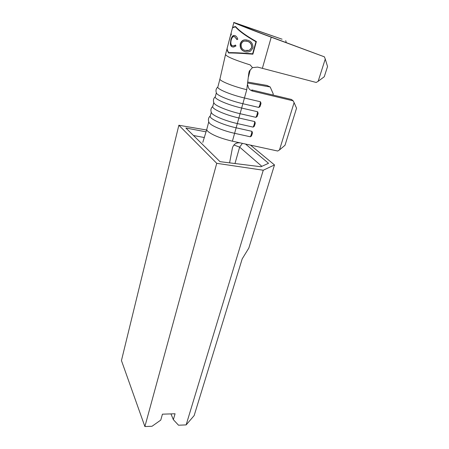<?xml version="1.0" encoding="UTF-8"?>
<svg xmlns="http://www.w3.org/2000/svg" width="449" height="449" viewBox="0 0 449 449"><rect width="100%" height="100%" fill="white"/><g stroke="black" fill="none" stroke-linecap="round" stroke-linejoin="round"><path stroke-width="0.67" d="M219.926 79.086L217.9 86.837C216.042 88.638 230.331 94.739 244.452 97.994L260.471 101.783L261.009 103.309L260.616 104.842M216.334 92.836L215.34 96.63C213.438 98.628 227.598 104.875 241.652 108.046L257.591 111.745L258.13 113.255L257.743 114.764M213.775 102.619L212.809 106.312C210.867 108.501 224.893 114.893 238.879 117.98L254.746 121.589L255.285 123.088L254.903 124.575M211.249 112.301L210.312 115.881C208.325 118.261 222.221 124.794 236.146 127.802L251.934 131.321L252.473 132.803L252.097 134.268M318.145 81.314L324.262 76.745L327.551 66.531L325.256 59.044L318.145 81.314L316.208 82.459L257.614 67.092L252.445 67.636L250.228 64.937C233.553 59.655 225.342 56.086 225.594 54.222L227.076 48.543M232.329 28.293C232.386 27.468 233.48 26.895 235.607 26.581C239.362 30.874 246.288 35.869 256.379 41.555L252.888 54.177C241.562 53.308 233.491 52.92 228.67 52.999C227.256 51.006 226.773 49.278 227.222 47.819M271.23 37.194C257.928 32.339 231.465 22.08 233.884 22.45L282.079 39.198L239.749 24.639C237.807 24.347 259.382 32.71 270.169 36.644L324.391 56.832L271.23 37.194L262.362 68.377M286.254 42.588L285.744 40.657M249.33 71.032L250.284 70.022L248.819 73.013L246.765 89.699L242.858 103.708L258.837 107.44L259.887 104.853L260.471 101.783M325.256 59.044L324.391 56.832M248.819 73.013L249.318 71.049L252.445 67.636M250.093 70.414L248.538 76.611M272.941 95.014L273.25 93.964L270.18 86.971L248.011 83.104M270.18 86.971L266.953 85.428L248.112 82.122M294.101 102.625L279.48 149.944L285.008 145.263L296.548 108.209L294.101 102.625L293.163 100.829L252.664 91.113C250.75 90.614 249.335 89.469 248.426 87.678L247.764 85.069M293.163 100.829L291.508 99.476L251.737 89.918L252.664 91.113M229.596 162.852L232.43 147.895C233.699 144.078 236.297 142.412 240.221 142.889L232.408 141.194C220.869 138.455 212.747 135.239 208.055 131.529C206.933 130.491 206.546 129.632 206.894 128.947L208.746 121.87M279.48 149.944L277.701 151.027L240.221 142.889M216.373 92.926L216.575 93.358C217.961 95.833 230.808 100.946 242.858 103.708L240.075 113.692L255.975 117.341L257.008 114.792L257.591 111.745M261.009 103.309L260.016 106.581L258.837 107.44M258.13 113.255L257.148 116.493L255.975 117.341M255.285 123.088L254.308 126.292L253.152 127.118L254.168 124.62L254.746 121.589M211.322 112.491L211.558 112.98C213.123 115.808 225.589 120.977 237.325 123.559L253.152 127.118M252.473 132.803L251.502 135.98L250.357 136.788L251.361 134.335L251.934 131.321M208.847 122.122L209.099 122.639C210.749 125.625 223.03 130.816 234.608 133.314L250.357 136.788M213.836 102.759L214.055 103.219C215.526 105.874 228.182 111.021 240.075 113.692L232.408 141.194M252.894 54.161L245.861 53.717M228.923 52.988L228.053 51.534M233.121 27.591L235.697 26.693M231.117 34.955L230.73 34.797L231.067 35.14L231.347 34.062L231.033 33.383L232.24 28.758C232.2 27.877 233.289 27.271 235.512 26.946L235.826 27.024C239.48 31.25 246.22 36.161 256.048 41.746L252.635 53.785C241.472 52.931 233.519 52.555 228.766 52.645L246.046 53.358M235.512 26.946C239.21 31.194 246.024 36.128 255.964 41.746L256.048 41.746M255.964 41.746L252.635 53.785M228.766 52.645C227.228 50.484 226.79 48.638 227.447 47.111L228.255 44.03M231.241 33.972L231.28 34.332M230.73 34.797L228.249 43.996L230.966 33.636M237.779 39.215L236.926 39.596L234.715 36.723L233.744 36.571C232.705 36.638 231.852 37.811 231.173 40.09C230.511 43.25 230.915 45.125 232.386 45.714L233.603 45.91L235.472 45.063L235.983 45.966L233.665 47.05L232.094 46.797C231.072 46.399 230.489 45.411 230.343 43.839L230.82 39.804C231.594 37.043 232.599 35.589 233.839 35.437L235.023 35.639C236.196 36.055 237.111 37.245 237.779 39.215M247.64 40.185C251.345 41.302 253.124 43.918 252.967 48.043L250.43 51.152C248.432 52.095 246.507 52.23 244.66 51.545C241.259 50.428 239.777 47.875 240.215 43.895C241.029 41.532 242.449 40.202 244.458 39.899L247.64 40.185M246.759 51.961L244.828 51.562C241.472 50.473 240.007 47.931 240.445 43.94C241.265 41.566 242.679 40.23 244.683 39.927L246.383 39.894M246.641 50.771L249.459 50.333L251.81 47.65C251.928 44.356 250.514 42.251 247.562 41.336L246.355 41.072M241.208 44.249C240.911 47.482 242.146 49.542 244.913 50.434L249.358 50.316L251.698 47.65C251.81 44.356 250.379 42.245 247.393 41.314L244.632 41.089C242.993 41.33 241.854 42.386 241.208 44.249M237.145 39.495L234.513 36.65M234.715 36.723L235.012 36.79M232.997 45.893L233.878 45.972L235.573 45.248M232.846 47.022L232.391 46.859C231.381 46.466 230.803 45.484 230.663 43.918L231.14 39.888C231.92 37.121 232.924 35.662 234.159 35.51L234.687 35.516M232.094 46.797L232.391 46.859M230.343 43.839L230.663 43.918M230.82 39.804L231.14 39.888M231.235 33.967L231.083 34.545L230.752 34.45M231.083 34.545L230.679 34.68M250.508 145.122L274.496 164.935L248.83 248.061L242.185 258.91L194.159 415.572L186.139 424.906L178.517 425.209L173.348 419.652L175.065 413.77L162.437 414.169L160.759 420.101L152.026 426.264L144.887 426.55L121.449 360.569L178.859 125.249L206.619 130.008M261.846 166.326L239.643 147.12L234.979 163.526M242.415 143.366L239.643 147.12L233.884 144.988M245.524 144.039L268.541 163.296L260.908 166.753L220.004 161.662L185.869 127.999L206.113 131.854M274.496 164.935L263.26 170.233L216.738 163.318L178.859 125.249M263.26 170.233L186.139 424.906M216.738 163.318L144.887 426.55M170.957 413.899L173.348 419.652M204.385 137.546L193.485 135.508M248.729 28.495L248.959 27.642M225.505 54.57L220.01 78.755C218.197 80.393 232.599 86.371 246.765 89.699M232.475 27.844L233.867 22.523M249.178 74.018L248.544 76.51M202.808 142.35L206.764 129.435M209.099 122.639C207.898 119.967 208.291 117.728 210.284 115.926M211.558 112.98C210.401 110.364 210.8 108.17 212.764 106.407M214.055 103.219C212.933 100.649 213.337 98.499 215.273 96.771M216.575 93.358C215.492 90.827 215.907 88.711 217.821 87.011M234.159 35.51L233.839 35.437"/></g></svg>
